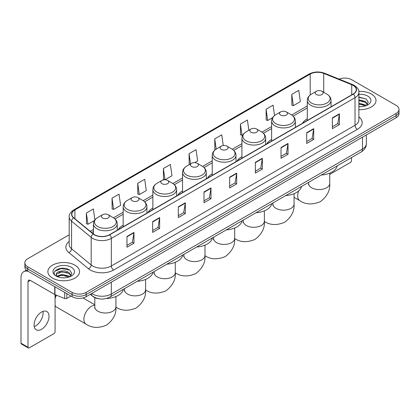 <?xml version="1.0" encoding="UTF-8"?>
<svg xmlns="http://www.w3.org/2000/svg" width="420" height="420" viewBox="0 0 420 420"><rect width="100%" height="100%" fill="white"/><g stroke="black" fill="none" stroke-linecap="round" stroke-linejoin="round"><path stroke-width="0.63" d="M123.165 225.209A17.493 10.101 0 0 0 118.361 229.588M152.854 208.068A17.493 10.101 0 0 0 148.05 212.447M182.542 190.927A17.493 10.101 0 0 0 177.739 195.305M212.237 173.78A17.493 10.101 0 0 0 207.433 178.164M241.925 156.639A17.493 10.101 0 0 0 237.122 161.023M271.614 139.498A17.493 10.101 0 0 0 266.81 143.876M307.282 118.907A17.493 10.101 0 0 0 302.479 123.286M99.22 298.825A9.902 5.717 180 0 1 92.951 296.489L90.3 294.299M69.179 234.801L27.767 258.709A9.902 5.717 0 0 0 24.869 262.752L24.869 267.067A9.902 5.717 0 0 0 27.767 271.11L72.119 296.714A9.902 5.717 0 0 0 86.121 296.714L396.102 117.752A9.902 5.717 0 0 0 399 113.705L399 111.552A9.902 5.717 0 0 1 396.102 115.595A9.902 5.717 0 0 0 399 111.552L399 109.394A9.902 5.717 0 0 0 396.102 105.352L351.75 79.748A9.902 5.717 0 0 0 339.087 79.102M24.869 262.752A9.902 5.717 0 0 0 27.767 266.795L72.119 292.399A9.902 5.717 0 0 0 86.121 292.399L86.121 294.556L396.102 115.595L86.121 294.556A9.902 5.717 0 0 1 72.119 294.556A9.902 5.717 0 0 0 86.121 294.556L86.121 296.714M27.767 266.795L27.767 268.952L72.119 294.556L27.767 268.952A9.902 5.717 0 0 1 24.869 264.91A9.902 5.717 0 0 0 27.767 268.952L27.767 271.11M371.359 94.033A15.845 9.146 0 0 0 358.822 91.387A15.845 9.146 0 0 1 371.359 94.033A15.845 9.146 0 0 1 376 100.501A15.845 9.146 0 0 0 371.359 94.033M74.918 265.178A15.845 9.146 0 0 0 57.65 263.198A15.845 9.146 0 0 0 47.87 271.645A15.845 9.146 0 0 0 52.511 278.114A15.845 9.146 0 0 0 69.778 280.098A15.845 9.146 0 0 0 79.558 271.645A15.845 9.146 0 0 0 74.918 265.178A15.845 9.146 0 0 0 57.65 263.198A15.845 9.146 0 0 0 47.87 271.645A15.845 9.146 0 0 0 52.511 278.114A15.845 9.146 0 0 0 69.778 280.098A15.845 9.146 0 0 0 79.558 271.645A15.845 9.146 0 0 0 74.918 265.178M353.152 85.407A10.563 6.101 180 0 1 356.244 89.717A10.563 6.101 180 0 1 353.152 94.033L109.463 234.722A10.563 6.101 180 0 1 93.345 233.909L73.731 217.739A10.563 6.101 180 0 1 71.82 214.242A10.563 6.101 180 0 1 74.918 209.927L310.207 74.083A10.563 6.101 180 0 1 323.736 73.4L351.74 84.725A10.563 6.101 180 0 1 353.152 85.407M353.336 85.297A10.826 6.253 0 0 0 351.892 84.599L323.883 73.274A10.826 6.253 0 0 0 310.018 73.978L74.729 209.822A10.826 6.253 0 0 0 73.516 217.828L93.124 233.998A10.826 6.253 0 0 0 109.652 234.833L353.336 94.138A10.826 6.253 0 0 0 353.336 85.297M126.971 236.45L126.971 247.228L133.975 243.185L133.975 232.407L126.971 236.45M126.971 245.317L132.363 242.203L133.943 232.764A2.641 1.522 -120 0 0 133.975 232.407M132.316 242.23L133.975 243.185M152.649 221.624L152.649 232.407L159.647 228.365L159.647 217.581L152.649 221.624M152.649 230.491L158.041 227.378L159.621 217.938A2.641 1.522 -120 0 0 159.647 217.581M157.994 227.404L159.647 228.365M178.322 206.803L178.322 217.581L185.325 213.539L185.325 202.755L178.322 206.803M178.322 215.67L183.713 212.557L185.299 203.117A2.641 1.522 -120 0 0 185.325 202.755M183.666 212.583L185.325 213.539M203.999 191.977L203.999 202.755L211.003 198.713L211.003 187.934L203.999 191.977M203.999 200.844L209.391 197.731L210.971 188.291A2.641 1.522 -120 0 0 211.003 187.934M209.344 197.757L211.003 198.713M332.377 117.857L332.377 128.641L339.381 124.598L339.381 113.815L332.377 117.857M332.377 126.725L337.769 123.611L339.35 114.172A2.641 1.522 -120 0 0 339.381 113.815M337.722 123.638L339.381 124.598M306.7 132.683L306.7 143.462L313.703 139.419L313.703 128.641L306.7 132.683M306.7 141.55L312.097 138.437L313.677 128.998A2.641 1.522 -120 0 0 313.703 128.641M312.05 138.464L313.703 139.419M281.027 147.504L281.027 158.287L288.026 154.245L288.026 143.462L281.027 147.504M281.027 156.371L286.419 153.258L287.999 143.819A2.641 1.522 -120 0 0 288.026 143.462M286.372 153.29L288.026 154.245M255.35 162.33L255.35 173.108L262.353 169.066L262.353 158.287L255.35 162.33M255.35 171.197L260.741 168.084L262.322 158.645A2.641 1.522 -120 0 0 262.353 158.287M260.694 168.11L262.353 169.066M229.672 177.151L229.672 187.934L236.675 183.892L236.675 173.108L229.672 177.151M229.672 186.023L235.069 182.905L236.649 173.471A2.641 1.522 -120 0 0 236.675 173.108M235.022 182.936L236.675 183.892M358.885 109.62A15.845 9.146 0 0 0 376 100.501A15.845 9.146 0 0 1 358.885 109.62M86.121 292.399L396.102 113.437A9.902 5.717 0 0 0 399 109.394M137.708 183.351L139.288 194.618L146.291 190.575L144.711 179.309L137.708 183.351L137.823 194.066M112.03 198.177L113.615 209.438L120.614 205.396L119.033 194.135L112.03 198.177L112.145 208.892M94.894 219.902L93.361 208.955L86.357 212.998L86.468 223.713M223.241 145.546L221.739 134.836L214.736 138.878L214.846 149.599M248.85 130.263L247.412 120.015L240.413 124.058L240.524 134.773M274.544 115.547L273.089 105.189L266.086 109.232L266.201 119.947M291.764 94.411L293.344 105.672L300.347 101.63L298.767 90.368L291.764 94.411L291.874 105.126M164.992 179.776L171.969 175.749L170.389 164.483L163.385 168.53L163.496 179.246M194.686 162.635L197.642 160.928L196.061 149.662L189.058 153.704L189.173 164.419M189.483 164.535L189.058 164.378M189.058 153.704L190.496 163.952M215.266 149.751L214.736 149.557M214.736 138.878L216.174 149.132M240.413 124.058L241.994 135.319L242.949 134.768M241.994 135.319L240.413 134.731M266.086 109.232L267.666 120.498L272.638 117.626M267.666 120.498L266.086 119.905M293.344 105.672L291.764 105.084M164.913 179.771L163.385 179.203M163.385 168.53L164.96 179.776M139.288 194.618L137.708 194.024M113.615 209.438L112.03 208.85M86.357 212.998L87.938 224.264L94.495 220.479M87.938 224.264L86.357 223.671M358.885 106.601L360.854 106.701M358.885 103.178L365.426 104.9L366.298 105.599M358.885 104.034L365.584 105.866M358.885 99.755L365.426 101.477L367.574 104.438M358.885 100.611L365.426 102.333L367.4 104.659M358.885 106.67A10.763 6.211 0 0 0 367.762 104.895A10.763 6.211 0 0 0 367.762 96.107A10.763 6.211 0 0 0 358.885 94.332M366.555 105.493L368.24 102.186L366.109 98.973L358.885 97.046M358.885 97.382L365.962 98.873M358.885 100.805L363.584 101.388M358.885 104.228L363.584 104.811M329.726 174.4L350.348 162.493A1.649 0.956 120 0 0 351.519 160.472L351.519 157.584M316.365 94.516A3.964 2.289 0 0 0 321.967 94.516A3.964 2.289 0 0 0 321.967 91.282L326.886 94.122A10.915 6.305 0 0 1 326.886 103.037A10.915 6.305 0 0 1 311.446 103.037A10.915 6.305 0 0 1 311.446 94.122C308.758 95.718 307.372 97.839 307.282 100.485A11.886 6.862 0 0 0 310.763 105.336A11.886 6.862 0 0 0 323.715 106.822A11.886 6.862 0 0 0 331.049 100.485C330.96 97.839 329.574 95.718 326.886 94.122L321.967 91.282A3.964 2.289 0 0 0 316.365 91.282A3.964 2.289 0 0 0 316.365 94.516M321.347 174.998A18.154 10.484 0 0 0 337.192 165.853M280.697 115.106A3.964 2.289 0 0 0 286.298 115.106A3.964 2.289 0 0 0 286.298 111.872L291.218 114.713A10.915 6.305 0 0 1 291.218 123.627A10.915 6.305 0 0 1 275.782 123.627A10.915 6.305 0 0 1 275.782 114.713C273.089 116.308 271.703 118.43 271.614 121.076A11.886 6.862 0 0 0 275.095 125.927A11.886 6.862 0 0 0 288.046 127.412A11.886 6.862 0 0 0 295.381 121.076C295.297 118.43 293.906 116.308 291.218 114.713L286.298 111.872A3.964 2.289 0 0 0 280.697 111.872A3.964 2.289 0 0 0 280.697 115.106M285.684 195.589A18.154 10.484 0 0 0 301.523 186.443M251.008 132.248A3.964 2.289 0 0 0 256.609 132.248A3.964 2.289 0 0 0 256.609 129.014L261.529 131.854A10.915 6.305 0 0 1 261.529 140.768A10.915 6.305 0 0 1 246.089 140.768A10.915 6.305 0 0 1 246.089 131.854C243.401 133.45 242.015 135.571 241.925 138.217A11.886 6.862 0 0 0 245.406 143.068A11.886 6.862 0 0 0 258.358 144.559A11.886 6.862 0 0 0 265.692 138.217C265.603 135.571 264.217 133.45 261.529 131.854L256.609 129.014A3.964 2.289 0 0 0 251.008 129.014A3.964 2.289 0 0 0 251.008 132.248M255.99 212.735A18.154 10.484 0 0 0 271.834 203.584M221.319 149.394A3.964 2.289 0 0 0 226.921 149.394A3.964 2.289 0 0 0 226.921 146.155L231.84 148.995A10.915 6.305 0 0 1 231.84 157.909A10.915 6.305 0 0 1 216.4 157.909A10.915 6.305 0 0 1 216.4 148.995C213.712 150.591 212.321 152.712 212.237 155.358A11.886 6.862 0 0 0 215.717 160.209A11.886 6.862 0 0 0 228.664 161.7A11.886 6.862 0 0 0 236.003 155.358C235.914 152.712 234.528 150.591 231.84 148.995L226.921 146.155A3.964 2.289 0 0 0 221.319 146.155A3.964 2.289 0 0 0 221.319 149.394M226.301 229.877A18.154 10.484 0 0 0 242.141 220.726M191.625 166.535A3.964 2.289 0 0 0 197.227 166.535A3.964 2.289 0 0 0 197.227 163.301L202.146 166.136A10.915 6.305 0 0 1 202.146 175.051A10.915 6.305 0 0 1 186.711 175.051A10.915 6.305 0 0 1 186.711 166.136C184.018 167.738 182.632 169.859 182.542 172.499A11.886 6.862 0 0 0 186.023 177.35A11.886 6.862 0 0 0 198.975 178.841A11.886 6.862 0 0 0 206.309 172.499C206.225 169.859 204.834 167.738 202.146 166.136L197.227 163.301A3.964 2.289 0 0 0 191.625 163.301A3.964 2.289 0 0 0 191.625 166.535M196.613 247.018A18.154 10.484 0 0 0 212.452 237.872M161.936 183.677A3.964 2.289 0 0 0 167.538 183.677A3.964 2.289 0 0 0 167.538 180.442L172.457 183.283A10.915 6.305 0 0 1 172.457 192.192A10.915 6.305 0 0 1 157.017 192.192A10.915 6.305 0 0 1 157.017 183.283C154.329 184.879 152.943 187 152.854 189.641A11.886 6.862 0 0 0 156.334 194.492A11.886 6.862 0 0 0 169.286 195.983A11.886 6.862 0 0 0 176.621 189.641C176.531 187 175.145 184.879 172.457 183.283L167.538 180.442A3.964 2.289 0 0 0 161.936 180.442A3.964 2.289 0 0 0 161.936 183.677M166.918 264.159A18.154 10.484 0 0 0 182.763 255.014M132.248 200.818A3.964 2.289 0 0 0 137.849 200.818A3.964 2.289 0 0 0 137.849 197.584L142.769 200.424A10.915 6.305 0 0 1 142.769 209.333A10.915 6.305 0 0 1 127.328 209.333A10.915 6.305 0 0 1 127.328 200.424C124.64 202.02 123.249 204.141 123.165 206.782A11.886 6.862 0 0 0 126.646 211.638A11.886 6.862 0 0 0 139.592 213.124A11.886 6.862 0 0 0 146.932 206.782C146.843 204.141 145.457 202.02 142.769 200.424L137.849 197.584A3.964 2.289 0 0 0 132.248 197.584A3.964 2.289 0 0 0 132.248 200.818M137.23 281.3A18.154 10.484 0 0 0 153.069 272.155M55.078 296.478A7.261 4.195 -60 0 1 55.771 294.929M56.506 295.229A10.563 6.101 120 0 0 55.078 298.562M55.078 305.377A10.563 6.101 120 0 0 56.658 307.156L86.069 324.135A10.563 6.101 -60 0 1 84.452 315.672A10.563 6.101 -60 0 1 91.35 306.364A10.563 6.101 -60 0 1 94.794 305.345M102.553 217.959A3.964 2.289 0 0 0 108.155 217.959A3.964 2.289 0 0 0 108.155 214.725L113.075 217.565A10.915 6.305 0 0 1 113.075 226.475A10.915 6.305 0 0 1 97.639 226.475A10.915 6.305 0 0 1 97.639 217.565C94.946 219.161 93.56 221.282 93.471 223.928A11.886 6.862 0 0 0 96.952 228.779A11.886 6.862 0 0 0 109.904 230.265A11.886 6.862 0 0 0 117.238 223.928C117.154 221.282 115.763 219.161 113.075 217.565L108.155 214.725A3.964 2.289 0 0 0 102.553 214.725A3.964 2.289 0 0 0 102.553 217.959M106.334 298.505A18.154 10.484 0 0 0 123.38 289.296M42.95 311.388A10.563 6.101 -60 0 1 35.616 325.878A10.563 6.101 -60 0 1 34.204 326.54M41.538 329.301A10.563 6.101 120 0 0 48.442 319.993A10.563 6.101 120 0 0 46.825 311.524A10.563 6.101 120 0 0 41.538 312.05A10.563 6.101 120 0 0 34.64 321.358A10.563 6.101 120 0 0 36.257 329.821A10.563 6.101 120 0 0 41.538 329.301M66.806 293.648L66.806 298.431L70.948 296.037M28.261 271.394A13.204 7.623 -120 0 0 23.735 271.667A13.204 7.623 -120 0 0 21 277.715L21 343.208L28.004 347.251L28.004 281.757A3.302 1.906 60 0 1 28.686 280.245A3.302 1.906 60 0 1 30.335 280.408L54.742 294.499L54.742 286.681M28.004 347.251A1.649 0.956 120 0 0 28.345 348.007L21.341 343.964A1.649 0.956 -60 0 1 21 343.208M28.345 348.007A1.649 0.956 120 0 0 29.169 347.923L53.912 333.637A1.649 0.956 120 0 0 55.078 331.616L55.078 294.651M66.806 298.431A1.649 0.956 180 0 1 64.696 298.536L54.962 294.604A1.649 0.956 180 0 1 54.742 294.499M61.924 277.772L64.412 277.846M56.978 276.197L61.782 274.36L68.99 276.045L69.862 276.748M57.425 276.654L61.782 275.216L69.148 277.011M57.057 276.528L56.285 274.722A7.46 4.305 0 0 0 57.488 276.717M71.132 275.583L68.99 272.622C64.512 269.283 55.298 271.346 56.285 274.722L56.254 274.391M56.301 274.827L56.511 274.27L61.782 271.793L68.99 273.478L70.964 275.809M70.119 276.644L71.804 273.331L69.673 270.118C62.123 264.689 48.704 271.84 56.453 276.229L56.837 276.46M71.327 267.257A10.763 6.211 0 0 0 56.107 267.257A10.763 6.211 0 0 0 56.107 276.04A10.763 6.211 0 0 0 71.327 276.04A10.763 6.211 0 0 0 71.327 267.257M54.878 271.199L61.199 268.606L69.526 270.018M58.826 272.459L61.199 272.029L67.142 272.538M58.826 275.882L61.199 275.452L67.142 275.961M91.77 293.454A13.204 7.623 0 0 0 92.657 294.016A13.204 7.623 0 0 0 111.332 294.016L362.486 149.016A13.204 7.623 0 0 0 366.356 143.624C366.45 146.9 364.707 149.704 361.121 152.035L109.967 297.04A6.605 3.812 60 0 0 111.332 294.016L111.332 282.161M362.486 137.156L362.486 149.016A6.605 3.812 60 0 1 361.121 152.035M91.235 293.758A6.605 4.415 129.5 0 0 92.389 295.906L90.384 294.252M396.102 117.752L396.102 113.437M72.119 296.714L72.119 292.399M358.885 116.886A16.506 9.529 180 0 1 357.352 129.339L113.668 270.029A3.302 1.906 60 0 1 111.332 265.986L355.021 125.297A13.204 7.623 0 0 0 358.885 119.905L358.885 92.305A13.204 7.623 180 0 1 355.021 97.697A3.302 1.906 -120 0 0 353.336 94.138M113.668 270.029A16.506 9.529 180 0 1 90.326 270.029A16.506 9.529 180 0 1 88.473 268.758L68.864 252.588A16.506 9.529 180 0 1 69.179 241.406M92.657 265.986A13.204 7.623 0 0 0 111.332 265.986L111.332 238.387A13.204 7.623 180 0 1 91.177 237.368L71.568 221.198A13.204 7.623 180 0 1 69.179 216.83L69.179 244.429A13.204 7.623 0 0 0 71.568 248.803L91.177 264.968A13.204 7.623 0 0 0 92.657 265.986M358.885 92.305C359.326 90.242 357.808 87.943 354.333 85.407L352.601 84.562A3.302 1.544 112 0 0 351.892 84.599M352.601 84.562L324.592 73.243C319.127 71.305 313.934 71.589 309.02 74.083A3.302 1.906 60 0 1 310.018 73.978M74.729 209.822A3.302 1.906 -120 0 0 73.731 209.927C70.303 212.389 68.791 214.688 69.179 216.83M73.516 217.828A3.302 2.21 129.5 0 0 71.568 221.198L71.568 248.803A3.302 2.21 -50.5 0 1 68.864 252.588M324.592 73.243A3.302 1.544 112 0 0 323.883 73.274M93.124 233.998A3.302 2.21 129.5 0 0 91.177 237.368L91.177 264.968A3.302 2.21 -50.5 0 1 88.473 268.758M109.652 234.833A3.302 1.906 60 0 1 111.332 238.387L355.021 97.697L355.021 125.297A3.302 1.906 60 0 0 357.352 129.339M74.918 209.927L74.918 218.715M351.74 84.725L351.74 94.847M323.736 73.4L323.736 92.3M310.207 74.083L310.207 94.957M307.282 105.961L291.659 114.98M271.614 126.551L261.97 132.121M241.925 143.692L232.276 149.263M212.237 160.834L202.587 166.404M182.542 177.975L172.893 183.545M152.854 195.116L143.204 200.686M123.165 212.258L113.516 217.828M93.471 229.399L90.179 231.299M229.672 177.492L236.649 173.471M255.35 162.671L262.322 158.645M281.027 147.845L287.999 143.819M306.7 133.024L313.677 128.998M332.377 118.198L339.35 114.172M203.999 192.318L210.971 188.291M178.322 207.144L185.299 203.117M152.649 221.965L159.621 217.938M126.971 236.791L133.943 232.764M329.726 173.119L329.726 183.461A10.563 6.101 180 0 1 326.634 187.772A10.563 6.101 180 0 1 311.698 187.772A10.563 6.101 180 0 1 308.6 183.461L308.464 184.706M329.726 183.461C330.272 190.407 327.149 196.481 320.344 201.673C312.449 204.965 305.623 204.64 299.88 200.697A10.563 6.101 -60 0 1 298.72 190.901M294.063 193.709L294.063 204.052A10.563 6.101 180 0 1 290.971 208.362A10.563 6.101 180 0 1 276.029 208.362A10.563 6.101 180 0 1 272.937 204.052L272.8 205.296M264.374 210.851L264.374 221.193A10.563 6.101 180 0 1 261.277 225.509A10.563 6.101 180 0 1 246.341 225.509A10.563 6.101 180 0 1 243.248 221.193L243.107 222.437M234.68 227.992L234.68 238.334A10.563 6.101 180 0 1 231.588 242.65A10.563 6.101 180 0 1 216.652 242.65A10.563 6.101 180 0 1 213.554 238.334L213.418 239.584M204.992 245.133L204.992 255.476A10.563 6.101 180 0 1 201.899 259.791A10.563 6.101 180 0 1 186.958 259.791A10.563 6.101 180 0 1 183.866 255.476L183.729 256.725M175.303 262.279L175.303 272.617A10.563 6.101 180 0 1 172.205 276.932A10.563 6.101 180 0 1 157.269 276.932A10.563 6.101 180 0 1 154.177 272.617L154.035 273.866M145.609 279.421L145.609 289.758A10.563 6.101 180 0 1 142.517 294.074A10.563 6.101 180 0 1 127.58 294.074A10.563 6.101 180 0 1 124.483 289.758L124.346 291.007M115.92 296.562L115.92 306.905A10.563 6.101 180 0 1 112.828 311.215A10.563 6.101 180 0 1 97.886 311.215A10.563 6.101 180 0 1 94.794 306.905L94.658 308.149M28.004 281.757L30.335 280.408M54.962 286.808L54.962 294.604M64.696 298.536L64.696 292.425M109.967 297.04C104.654 299.712 99.341 299.712 94.028 297.04L92.389 295.906M366.356 143.624L366.356 134.925M309.02 74.083L73.731 209.927M307.282 107.972L293.134 116.135M271.614 128.562L263.445 133.276M241.925 145.703L233.756 150.418M212.237 162.845L204.062 167.559M182.542 179.986L174.374 184.706M152.854 197.127L144.685 201.847M123.165 214.268L114.991 218.988M93.471 231.41L91.612 232.486M299.88 200.697L294.063 197.337M331.049 106.79L331.049 100.485M307.282 120.514L307.282 100.485M316.365 91.282L311.446 94.122M308.6 182.359L308.6 183.461M294.063 204.052C294.609 210.998 291.48 217.072 284.681 222.269C276.78 225.561 269.96 225.23 264.212 221.288M295.381 127.381L295.381 121.076M271.614 141.104L271.614 121.076M280.697 111.872L275.782 114.713M272.937 202.949L272.937 204.052M264.374 221.193C264.92 228.139 261.791 234.213 254.987 239.411C247.091 242.702 240.266 242.372 234.523 238.429M265.692 144.527L265.692 138.217M241.925 158.246L241.925 138.217M251.008 129.014L246.089 131.854M243.248 220.091L243.248 221.193M234.68 238.334C235.226 245.285 232.097 251.354 225.298 256.552C217.403 259.844 210.578 259.518 204.834 255.57M236.003 161.668L236.003 155.358M212.237 175.387L212.237 155.358M221.319 146.155L216.4 148.995M213.554 237.232L213.554 238.334M204.992 255.476C205.538 262.427 202.409 268.495 195.61 273.693C187.709 276.985 180.889 276.659 175.14 272.711M206.309 178.81L206.309 172.499M182.542 192.528L182.542 172.499M191.625 163.301L186.711 166.136M183.866 254.373L183.866 255.476M175.303 272.617C175.849 279.568 172.72 285.637 165.916 290.834C158.02 294.126 151.195 293.8 145.451 289.853M176.621 195.951L176.621 189.641M152.854 209.669L152.854 189.641M161.936 180.442L157.017 183.283M154.177 271.514L154.177 272.617M145.609 289.758C146.155 296.709 143.026 302.778 136.227 307.976C128.331 311.267 121.506 310.942 115.763 306.994M146.932 213.092L146.932 206.782M123.165 226.816L123.165 206.782M132.248 197.584L127.328 200.424M124.483 288.656L124.483 289.758M115.92 306.905C116.466 313.85 113.337 319.919 106.538 325.117C98.637 328.409 91.817 328.083 86.069 324.135M117.238 230.234L117.238 223.928M93.471 234.014L93.471 223.928M102.553 214.725L97.639 217.565M94.794 304.778L82.955 297.943M94.794 297.633L94.794 306.905M23.735 271.667L26.407 270.123"/></g></svg>
